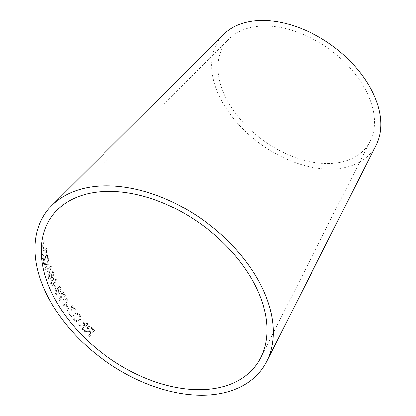 <?xml version="1.0" encoding="UTF-8"?>
<svg xmlns="http://www.w3.org/2000/svg" width="416" height="416" viewBox="0 0 416 416"><rect width="100%" height="100%" fill="white"/><g stroke="black" fill="none" stroke-linecap="round" stroke-linejoin="round"><path stroke-width="0.31" stroke-dasharray="2.08 1.56" d="M223.704 34.372A94.697 60.85 -144 0 0 260.494 144.03A94.697 60.85 -144 0 0 376.147 145.059M40.872 244.374L42.942 244.114L44.658 240.542L44.689 241.54L43.436 244.124L44.814 243.864L44.892 244.925L42.957 245.138L41.122 249.028L41.044 247.998L42.458 245.123L40.908 245.398L40.872 244.374L42.942 244.114M42.728 247.749L43.373 247.073L43.633 249.709L42.988 250.385L42.728 247.749L43.373 247.073M44.798 254.717L42.666 256.261L41.772 255.169C41.839 253.089 42.63 251.389 44.127 250.058L46.55 248.576L47.102 249.579C47.065 251.675 46.296 253.386 44.798 254.717L42.666 256.261L41.772 255.169M47.117 259.002L46.847 258.149L47.601 255.627L47.19 254.935L46.431 255.211L43.415 263.078L42.453 258.274L43.072 257.629L43.763 261.191L46.249 254.311L47.377 253.833L48.126 255.05L47.216 259.028L46.847 258.149M43.8 264.628L43.498 263.453L46.951 263.198L48.729 258.003L48.994 259.038L47.575 263.203L50.092 262.974L50.44 264.124L47.221 264.337L45.365 270.104L45.006 268.939L46.571 264.373L43.904 264.659L43.498 263.453M47.7 269.61L51.054 265.954L51.298 266.687L49.109 273.707L48.526 274.347L47.414 271.149L46.171 272.496L45.874 271.596L47.117 270.244L46.8 269.256L47.382 268.616L47.798 269.63L51.054 265.954M52.068 276.494L53.3 274.581L52.166 271.617L52.775 270.956L54.2 274.648L51.834 278.268L51.407 277.493L51.371 275.595L50.632 274.794L49.592 275.288L48.927 278.236L49.603 278.923L50.471 278.6L50.804 279.62L49.618 280.072L48.402 278.803L48.292 276.172L49.291 274.264L50.736 273.598L51.839 274.737L52.161 276.51L53.3 274.581M54.574 283.899L52.109 285.563L50.835 284.461C50.31 282.308 50.83 280.53 52.385 279.126L54.954 277.488L56.072 278.554C56.623 280.717 56.124 282.495 54.574 283.899L52.109 285.563M53.976 285.901L54.574 285.225L55.957 287.997L55.359 288.668L53.976 285.901L54.574 285.225M55.973 289.182L57.424 288.444L58.817 289.494L59.124 292.074L60.356 289.24L60.07 288.257L59.316 287.638L58.604 287.893L58.167 286.863L59.254 286.411L60.632 287.518L61.09 290.092L59.379 293.348L57.143 294.772L55.453 293.54C54.777 291.871 54.954 290.42 55.973 289.182L57.512 288.444L58.817 289.494M62.031 291.611L62.566 291.002L65.39 295.786L64.73 296.535L62.452 292.708C62.083 295.76 61.126 298.324 59.582 300.399L59.01 299.442L60.226 297.528L62.031 291.611L62.566 291.002M66.503 304.268L63.97 305.978L62.338 304.954C61.454 302.822 61.792 301.023 63.352 299.562L65.775 297.866L67.47 298.87C68.375 301.002 68.052 302.801 66.503 304.268L63.97 305.978M66.05 306.134L66.669 305.401L68.593 308.105L67.974 308.838L66.05 306.134L66.669 305.401M71.438 306.004L72.03 305.302L75.889 310.404L75.296 311.106L72.275 307.133L71.796 316.046L71.178 316.779L66.919 311.147L67.512 310.445L70.933 314.995L71.438 306.004L72.03 305.302M74.355 320.819C72.717 318.51 72.644 316.363 74.147 314.366L76.029 313.082L79.456 314.512C81.156 316.862 81.234 319.03 79.685 321.032L78.042 322.156L74.428 320.793C72.79 318.49 72.722 316.342 74.22 314.345L74.147 314.366M77.74 324.418L83.361 323.768L82.784 318.448L83.876 319.67L84.526 326.05L86.975 323.029L87.812 323.913L82.872 330.008L82.035 329.124L83.746 327.012L83.507 324.938L78.801 325.608L77.74 324.418L83.361 323.768M86.674 331.417L84.786 331.807L83.715 330.699L86.18 330.2L88.317 330.34C87.339 329.191 87.178 328.016 87.838 326.815L88.499 326.362L91.494 327.506L94.427 330.403L89.482 336.497L88.603 335.634L90.797 332.93L89.274 331.474L86.736 331.38L84.786 331.807M365.482 89.643A87.63 56.311 -144 0 0 298.397 32.5A87.63 56.311 -144 0 0 229.117 38.88A87.63 56.311 -144 0 0 263.162 140.353A87.63 56.311 -144 0 0 370.183 141.305A87.63 56.311 -144 0 0 365.482 89.643M84.854 331.77L83.782 330.663L86.242 330.164L88.379 330.299C87.402 329.155 87.24 327.98 87.901 326.778L88.566 326.326L91.556 327.47L94.484 330.361L89.539 336.456L88.66 335.598L90.854 332.888L89.331 331.438L86.736 331.38M93.054 330.174L90.974 328.104L88.78 327.683C88.312 328.619 88.566 329.503 89.549 330.335L91.421 332.192L93.054 330.174L90.912 328.146L88.717 327.72C88.249 328.656 88.504 329.54 89.487 330.372L91.364 332.233L92.997 330.216M83.429 323.736L82.852 318.422L83.949 319.644L84.588 326.019L87.038 322.993L87.88 323.882L82.94 329.976L82.103 329.087L83.814 326.976L83.569 324.906L78.868 325.577L77.808 324.392M74.22 314.345L76.102 313.056L79.529 314.486C81.229 316.831 81.302 319.004 79.752 321.001L78.114 322.13L74.428 320.793M78.962 315.177L76.45 314.21L75 315.286C73.804 316.753 73.804 318.36 74.989 320.107L77.704 321.038L78.926 320.081C80.205 318.63 80.215 316.992 78.962 315.177L76.372 314.236L74.927 315.307C73.731 316.774 73.726 318.38 74.916 320.133L77.631 321.064L78.853 320.107C80.132 318.656 80.142 317.018 78.889 315.203M72.114 305.282L75.967 310.383L75.369 311.085L72.353 307.117L71.869 316.02L71.256 316.753L67.002 311.132L67.595 310.43L71.006 314.974L71.521 305.989M66.752 305.386L68.676 308.09L68.058 308.823L66.134 306.124M64.054 305.963L62.421 304.949C61.542 302.812 61.88 301.018 63.44 299.556L65.858 297.861L67.558 298.86C68.458 300.992 68.136 302.791 66.586 304.252M67.35 300.877L67.054 299.478L66.009 298.917L64.033 300.466C62.852 301.444 62.483 302.739 62.93 304.346L63.996 304.892L65.962 303.347L67.35 300.877L66.966 299.489L65.926 298.927L63.95 300.477C62.764 301.454 62.4 302.749 62.847 304.356L63.913 304.902L65.879 303.358L67.262 300.888M62.655 291.002L65.478 295.781L64.813 296.53L62.54 292.703C62.171 295.755 61.214 298.319 59.67 300.394L59.098 299.437L60.315 297.523L62.119 291.606M58.911 289.494L59.212 292.074L60.45 289.24L60.164 288.257L59.41 287.643L58.692 287.893L58.261 286.868L59.348 286.416L60.726 287.518L61.178 290.092L59.467 293.342L57.236 294.767L55.541 293.54C54.87 291.876 55.047 290.425 56.066 289.188M58.453 290.43L57.538 289.661L56.545 290.165L56.181 292.937L57.184 293.696L58.23 293.181L58.453 290.43L57.444 289.661L56.456 290.165L56.087 292.937L57.091 293.696L58.141 293.186L58.365 290.43M54.668 285.23L56.051 288.002L55.453 288.673L54.07 285.906M52.203 285.568L50.929 284.471C50.409 282.318 50.924 280.54 52.478 279.136L55.052 277.503L56.17 278.559C56.716 280.722 56.217 282.506 54.668 283.904M55.682 280.634L55.578 279.245L54.87 278.652L52.905 280.088C51.776 280.992 51.319 282.23 51.527 283.795L52.25 284.378L54.215 282.948L55.682 280.634L55.479 279.235L54.772 278.642L52.806 280.077C51.678 280.982 51.22 282.22 51.433 283.79L52.156 284.372L54.122 282.937L55.583 280.623M53.399 274.591L52.265 271.638L52.874 270.972L54.298 274.659L51.927 278.278L51.501 277.508L51.47 275.605L50.731 274.81L49.691 275.304L49.026 278.252L49.702 278.933L50.57 278.611L50.903 279.635L49.717 280.082L48.5 278.819L48.391 276.188L49.39 274.279L50.835 273.619L51.938 274.752L52.161 276.51M51.158 265.975L51.397 266.708L49.208 273.728L48.625 274.362L47.512 271.17L46.27 272.516L45.973 271.617L47.216 270.265L46.899 269.277L47.481 268.642L47.798 269.63M48.89 272.839L50.43 267.992L48.095 270.53L48.89 272.839L50.331 267.972L47.996 270.514L48.792 272.818M43.602 263.479L47.055 263.224L48.833 258.029L49.093 259.064L47.679 263.229L50.19 262.995L50.539 264.144L47.32 264.363L45.464 270.124L45.11 268.965L46.67 264.399L43.904 264.659M46.951 258.18L47.705 255.658L47.294 254.972L46.535 255.242L43.519 263.11L42.557 258.31L43.176 257.665L43.867 261.217L46.353 254.348L47.481 253.864L48.23 255.081L47.216 259.028M41.876 255.206C41.948 253.131 42.734 251.425 44.231 250.099L46.654 248.617L47.206 249.616C47.169 251.706 46.4 253.417 44.902 254.748M46.446 251.54L46.675 250.182L46.296 249.616L44.346 250.994L42.401 254.654L42.796 255.211L44.756 253.843L46.446 251.54L46.571 250.146L46.192 249.579L44.242 250.952L42.297 254.618L42.692 255.174L44.652 253.807L46.342 251.503M43.477 247.114L43.737 249.751L43.092 250.427L42.832 247.79M43.046 244.156L44.762 240.588L44.798 241.587L43.54 244.171L44.918 243.906L44.996 244.967L43.061 245.185L41.226 249.07L41.148 248.045L42.562 245.17L41.012 245.445L40.981 244.421M229.117 38.88L57.33 209.867M370.183 141.305L260.785 357.594"/><path stroke-width="0.62" d="M254.004 283.078A126.386 81.214 -144 0 0 157.248 200.668A126.386 81.214 -144 0 0 57.33 209.867A126.386 81.214 -144 0 0 106.423 356.216A126.386 81.214 -144 0 0 260.785 357.594A126.386 81.214 -144 0 0 254.004 283.078M259.584 282.667A133.453 85.758 -144 0 0 157.425 195.645A133.453 85.758 -144 0 0 51.917 205.358A133.453 85.758 -144 0 0 103.756 359.892A133.453 85.758 -144 0 0 266.744 361.343A133.453 85.758 -144 0 0 259.584 282.667M266.744 361.343L376.147 145.059A94.697 60.85 -144 0 0 371.067 89.227A94.697 60.85 -144 0 0 298.574 27.477A94.697 60.85 -144 0 0 223.704 34.372L51.917 205.358"/></g></svg>
